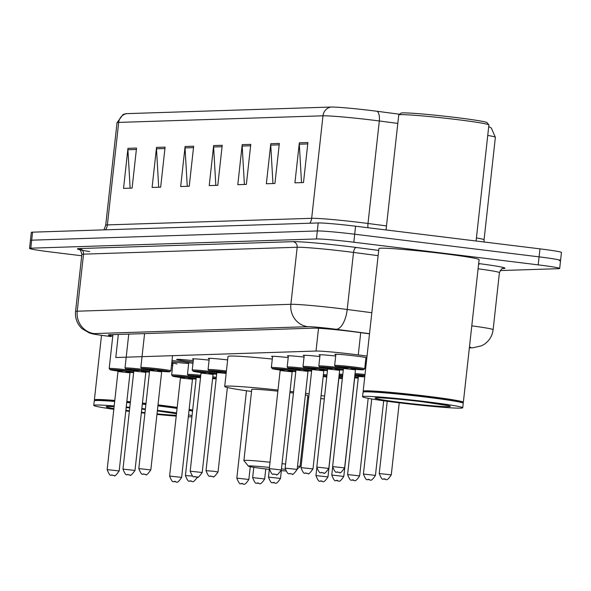 <?xml version="1.0" encoding="UTF-8"?>
<svg xmlns="http://www.w3.org/2000/svg" width="591" height="591" viewBox="0 0 591 591"><rect width="100%" height="100%" fill="white"/><g stroke="black" fill="none" stroke-linecap="round" stroke-linejoin="round"><path stroke-width="0.89" d="M171.759 362.948A16.127 0.672 6.3 0 1 177.027 364.034M172.853 364.034A16.127 0.672 6.3 0 1 171.656 363.945M172.025 360.576A16.127 0.672 6.3 0 1 181.393 361.611A16.127 0.672 6.3 0 1 192.851 363.524M188.677 363.517A16.127 0.672 6.3 0 1 172.254 361.906A16.127 0.672 6.3 0 1 171.885 361.855M193.124 361.973A16.127 0.672 6.3 0 1 188.078 361.389A16.127 0.672 6.3 0 1 176.62 359.476A16.127 0.672 6.3 0 1 193.272 360.636M335.836 354.711A16.127 0.672 6.3 0 1 334.861 354.364A16.127 0.672 6.3 0 1 355.464 355.989A16.127 0.672 6.3 0 1 366.856 357.828M366.841 357.961A16.127 0.672 6.3 0 1 365.895 358.028M367.048 356.085L358.264 354.932A30.237 1.263 -173.7 0 0 353.388 354.312A30.237 1.263 -173.7 0 0 316.015 351.047L115.792 357.518L118.333 334.447M171.486 365.43L172.683 365.57M366.383 362.113A16.127 0.672 6.3 0 1 365.674 361.832A16.127 0.672 6.3 0 1 366.427 361.714M365.304 363.369A16.127 0.672 6.3 0 1 366.228 363.472M320.012 355.221A16.127 0.672 6.3 0 1 319.037 354.873A16.127 0.672 6.3 0 1 335.695 356.033M304.188 355.73A16.127 0.672 6.3 0 1 303.213 355.39A16.127 0.672 6.3 0 1 319.871 356.543M288.364 356.24A16.127 0.672 6.3 0 1 287.389 355.9A16.127 0.672 6.3 0 1 304.04 357.06M272.54 356.75A16.127 0.672 6.3 0 1 271.565 356.41A16.127 0.672 6.3 0 1 288.216 357.57M209.244 358.796A16.127 0.672 6.3 0 1 208.268 358.456A16.127 0.672 6.3 0 1 227.638 359.926M193.42 359.306A16.127 0.672 6.3 0 1 192.444 358.966A16.127 0.672 6.3 0 1 209.096 360.126M369.501 333.819L355.834 332.024A30.237 1.263 -173.7 0 0 350.958 331.403A30.237 1.263 -173.7 0 0 313.585 328.145L109.638 334.728A30.237 1.263 -173.7 0 0 108.389 334.949A30.237 1.263 -173.7 0 0 112.77 336.102M81.713 255.77L51.04 252.002A30.237 1.263 6.3 0 1 29.55 248.405A30.237 1.263 6.3 0 1 30.798 248.183L316.436 238.963A30.237 1.263 6.3 0 1 353.817 242.221L538.194 264.864A30.237 1.263 6.3 0 1 559.684 268.462A30.237 1.263 6.3 0 1 558.436 268.683L500.149 270.567M29.55 248.405L30.437 240.397A30.237 1.263 6.3 0 1 31.678 240.175L317.323 230.955A30.237 1.263 6.3 0 1 354.696 234.213L539.081 256.863A30.237 1.263 6.3 0 1 560.563 260.454A30.237 1.263 6.3 0 1 559.322 260.675M126.673 113.642A10.077 9.663 88.2 0 0 118.695 122.403A40.321 1.692 -173.7 0 0 117.033 122.692L123.054 114.506L125.669 113.723A33.059 1.381 6.3 0 1 126.673 113.642L330.96 107.045A33.059 1.381 6.3 0 1 371.828 110.613A33.059 1.381 6.3 0 1 377.154 111.285L399.619 114.24M560.563 260.454L561.45 252.446A30.237 1.263 6.3 0 0 539.96 248.855L355.583 226.205A30.237 1.263 6.3 0 0 318.202 222.947L32.564 232.167A30.237 1.263 6.3 0 0 31.316 232.389L30.437 240.397A30.237 1.263 6.3 0 1 31.678 240.175L317.323 230.955A30.237 1.263 6.3 0 1 354.696 234.213L539.081 256.863A30.237 1.263 6.3 0 1 560.563 260.454L559.684 268.462M130.131 188.16L127.922 149.737A8.067 7.735 -91.8 0 1 127.959 148.334L123.541 188.374L132.103 188.101L136.528 148.06L127.959 148.334M158.698 187.244L156.482 148.821A8.067 7.735 -91.8 0 1 156.519 147.41L152.101 187.45L160.671 187.177L165.088 147.137L156.519 147.41M187.258 186.32L185.049 147.898A8.067 7.735 -91.8 0 1 185.086 146.494L180.669 186.534L189.238 186.254L193.656 146.213L185.086 146.494M301.513 182.626L299.305 144.204A8.067 7.735 -91.8 0 1 299.341 142.8L294.924 182.841L303.493 182.567L307.911 142.527L299.341 142.8M272.953 183.55L270.744 145.127A8.067 7.735 -91.8 0 1 270.781 143.724L266.356 183.764L274.926 183.483L279.351 143.45L270.781 143.724M244.386 184.473L242.177 146.051A8.067 7.735 -91.8 0 1 242.214 144.647L237.796 184.688L246.366 184.407L250.783 144.367L242.214 144.647M215.826 185.397L213.617 146.974A8.067 7.735 -91.8 0 1 213.647 145.571L209.229 185.611L217.798 185.33L222.216 145.29L213.647 145.571M488.72 126.577A33.059 1.381 6.3 0 1 488.905 126.644L491.291 127.981L495.376 137.282A40.321 1.692 -173.7 0 0 487.745 135.435M386.041 229.951L398.733 114.986A45.359 1.899 6.3 0 1 398.785 114.905L401.001 113.132A43.342 1.817 6.3 0 1 456.318 117.565A43.342 1.817 6.3 0 1 487.087 122.633L488.875 124.856A45.359 1.899 6.3 0 1 488.905 124.937L476.087 241.01M398.785 114.905A45.359 1.899 6.3 0 1 456.673 119.545A45.359 1.899 6.3 0 1 488.875 124.856M363.568 391.759L363.199 391.301A50.398 2.113 6.3 0 1 363.17 391.205A50.398 2.113 6.3 0 1 427.544 396.273A50.398 2.113 6.3 0 1 463.359 402.264A50.398 2.113 6.3 0 1 463.3 402.353L462.842 402.715M363.17 391.205L378.912 248.567A50.398 2.113 6.3 0 1 443.294 253.635A50.398 2.113 6.3 0 1 479.102 259.626L463.359 402.264M362.556 396.709L363.059 392.21A50.398 2.113 6.3 0 1 363.11 392.121L363.664 391.678A49.895 2.091 6.3 0 1 427.345 396.783A49.895 2.091 6.3 0 1 462.768 402.619L463.211 403.173A50.398 2.113 6.3 0 1 463.248 403.269L462.746 407.775A50.398 2.113 6.3 0 1 398.371 402.707A50.398 2.113 6.3 0 1 362.556 396.709A50.398 2.113 6.3 0 1 426.938 401.784A50.398 2.113 6.3 0 1 462.746 407.775M363.11 392.121A50.398 2.113 6.3 0 1 427.433 397.278A50.398 2.113 6.3 0 1 463.211 403.173M269.289 469.387A23.182 0.968 6.3 0 1 264.842 468.855A23.182 0.968 6.3 0 1 248.383 466.144A23.182 0.968 6.3 0 1 269.444 467.451M248.383 466.144L243.928 460.596A28.22 1.182 6.3 0 1 243.906 460.544A28.22 1.182 6.3 0 1 270.021 462.236M277.866 391.168A28.22 1.182 -173.7 0 0 251.751 389.469L243.906 460.544M251.537 391.456A55.436 2.32 6.3 0 1 224.706 386.484A55.436 2.32 6.3 0 1 277.992 390.038M290.011 391.397A55.436 2.32 6.3 0 1 293.564 391.826M224.706 386.484L228.023 356.454A55.436 2.32 6.3 0 1 272.288 359.055M297.546 465.974A28.22 1.182 6.3 0 1 300.014 466.735L307.859 395.667A28.22 1.182 -173.7 0 0 305.392 394.899M293.431 393.03A28.22 1.182 -173.7 0 0 289.885 392.572M305.562 393.34A55.436 2.32 6.3 0 1 309.115 393.82M321.09 395.571A55.436 2.32 6.3 0 1 324.622 396.147M324.326 398.851A55.436 2.32 6.3 0 1 320.75 398.644M308.679 397.743A55.436 2.32 6.3 0 1 307.638 397.654M282.04 463.64A28.22 1.182 6.3 0 1 285.586 464.105M300.014 466.735A28.22 1.182 6.3 0 1 299.984 466.787L297.214 468.995M281.456 468.87A23.182 0.968 6.3 0 1 285.158 469.38M285.675 470.983A23.182 0.968 6.3 0 1 281.22 470.613M94.782 400.439L94.412 399.981A50.398 2.113 6.3 0 1 94.383 399.885A50.398 2.113 6.3 0 1 114.794 400.432M126.843 401.488A50.398 2.113 6.3 0 1 130.404 401.828M142.438 403.069A50.398 2.113 6.3 0 1 145.992 403.461M158.011 404.865A50.398 2.113 6.3 0 1 158.757 404.953A50.398 2.113 6.3 0 1 177.189 407.413M113.812 409.312A50.398 2.113 6.3 0 1 93.77 405.389L94.272 400.89A50.398 2.113 6.3 0 1 94.324 400.801L94.878 400.358A49.895 2.091 6.3 0 1 114.735 400.964M126.784 402.013A49.895 2.091 6.3 0 1 130.352 402.353M142.379 403.594A49.895 2.091 6.3 0 1 145.94 403.985M157.952 405.389A49.895 2.091 6.3 0 1 158.558 405.463A49.895 2.091 6.3 0 1 177.13 407.945M94.324 400.801A50.398 2.113 6.3 0 1 114.684 401.437M126.733 402.486A50.398 2.113 6.3 0 1 130.293 402.833M142.328 404.074A50.398 2.113 6.3 0 1 145.881 404.466M157.9 405.862A50.398 2.113 6.3 0 1 158.647 405.958A50.398 2.113 6.3 0 1 177.078 408.418M129.355 411.358A50.398 2.113 6.3 0 1 125.802 410.915M93.77 405.389A50.398 2.113 6.3 0 1 114.181 405.943M126.238 406.992A50.398 2.113 6.3 0 1 129.798 407.332M141.833 408.573A50.398 2.113 6.3 0 1 145.386 408.965M157.398 410.368A50.398 2.113 6.3 0 1 158.152 410.464A50.398 2.113 6.3 0 1 176.583 412.917M188.536 414.882A50.398 2.113 6.3 0 1 192.053 415.65M191.92 416.818A50.398 2.113 6.3 0 1 188.322 416.803M176.229 416.108A50.398 2.113 6.3 0 1 156.955 414.417M144.921 413.161A50.398 2.113 6.3 0 1 141.367 412.769M189.031 410.383A50.398 2.113 6.3 0 1 192.548 411.144M189.083 409.925A49.895 2.091 6.3 0 1 192.592 410.73M189.142 409.378A50.398 2.113 6.3 0 1 192.659 410.147M360.724 332.667L358.264 354.932M318.527 328.278L316.015 351.047M369.523 333.671L336.043 329.276A20.16 0.842 -173.7 0 0 332.792 328.862A20.16 0.842 -173.7 0 0 307.874 326.69L94.22 333.59A20.16 0.842 -173.7 0 0 107.71 336.131A20.16 0.842 -173.7 0 0 111.13 336.538L111.042 336.545A20.16 2.209 -83.4 0 0 111.13 336.538M110.945 336.515A20.16 2.209 -83.4 0 0 111.042 336.545L107.466 336.116C89.241 333.686 92.927 333.841 89.477 333.006L82.179 328.788C77.185 324.09 74.983 318.335 75.559 311.501A40.321 1.692 6.3 0 1 77.222 311.206L290.883 304.306A40.321 1.692 6.3 0 1 340.719 308.657A40.321 1.692 6.3 0 1 347.213 309.485L353.514 252.423A40.321 1.692 -173.7 0 0 347.02 251.603A40.321 1.692 -173.7 0 0 297.177 247.252L83.523 254.152A40.321 1.692 -173.7 0 0 81.861 254.448C80.937 250.806 80.044 249.173 79.187 249.55M89.743 251.567A45.359 1.899 6.3 0 1 79.275 248.56L292.929 241.66A5.038 4.831 -91.8 0 1 297.177 247.252L290.883 304.306A20.16 19.333 88.2 0 0 307.874 326.69M292.929 241.66A45.359 1.899 6.3 0 1 349 246.55A45.359 1.899 6.3 0 1 356.307 247.481L378.713 250.421M478.673 263.556L480.062 263.741A45.359 1.899 6.3 0 1 503.111 268.536L502.734 268.543M538.194 264.864L539.96 248.855M353.817 242.221L355.583 226.205M316.436 238.963L318.202 222.947M30.798 248.183L32.564 232.167M471.795 325.855A40.321 1.692 6.3 0 1 493.123 329.712L499.417 272.658A40.321 1.692 -173.7 0 0 478.089 268.794M336.043 329.276A20.16 8.924 -82.5 0 0 347.213 309.485L371.835 312.72M378.129 255.659L353.514 252.423A5.038 2.231 97.5 0 1 356.307 247.481M94.22 333.59A20.16 19.333 88.2 0 1 77.222 311.206L83.523 254.152A5.038 4.831 -91.8 0 0 79.275 248.56M469.38 347.685L470.037 347.663A20.16 0.842 -173.7 0 0 469.453 347.043M478.533 264.812A5.038 2.231 97.5 0 1 480.062 263.741M470.037 347.663A20.16 19.333 88.2 0 0 472.903 347.796L481.621 345.787L484.273 344.287C489.363 340.734 492.318 335.873 493.123 329.712M105.494 229.818A10.077 9.663 88.2 0 0 107.377 224.905L311.671 218.308A40.321 1.692 6.3 0 1 361.507 222.652A40.321 1.692 6.3 0 1 368.001 223.479L386.484 225.91M103.95 229.862L105.715 225.201A40.321 1.692 6.3 0 1 107.377 224.905L118.695 122.403L322.989 115.806A10.077 9.663 -91.8 0 1 330.96 107.045M397.802 123.408L379.319 120.978A40.321 1.692 -173.7 0 0 372.825 120.15A40.321 1.692 -173.7 0 0 322.989 115.806L311.671 218.308A10.077 9.663 88.2 0 1 309.787 223.221M377.154 111.285A10.077 4.462 -82.5 0 1 379.319 120.978L368.001 223.479A10.077 4.462 97.5 0 0 367.957 227.727M476.427 237.944A40.321 1.692 6.3 0 1 484.066 239.791L484.066 241.985M213.617 146.974L222.061 146.701M242.177 146.051L250.628 145.778M270.744 145.127L279.188 144.854M299.305 144.204L307.756 143.931M185.049 147.898L193.501 147.624M156.482 148.821L164.933 148.548M127.922 149.737L136.373 149.471M401.91 402.589A37.905 1.588 6.3 0 1 376.541 397.809A37.905 1.588 6.3 0 1 423.392 401.895A37.905 1.588 6.3 0 1 448.768 406.674A37.905 1.588 6.3 0 1 401.91 402.589M129.414 410.804A37.905 1.588 6.3 0 1 125.868 410.339M113.893 408.588A37.905 1.588 6.3 0 1 114.107 406.66M126.171 407.561A37.905 1.588 6.3 0 1 129.739 407.886L126.171 407.568M141.774 409.098A37.905 1.588 6.3 0 1 145.327 409.489L141.774 409.105M157.339 410.915A37.905 1.588 6.3 0 1 176.495 413.722L157.339 410.922M176.317 415.31A37.905 1.588 6.3 0 1 157.014 413.87M144.98 412.644A37.905 1.588 6.3 0 1 141.426 412.245M353.965 367.011A15.122 0.635 6.3 0 1 364.706 368.806L363.302 369.796L355.642 369.353A14.11 0.591 -173.7 0 0 363.546 369.641A14.11 0.591 -173.7 0 0 353.566 368.016A14.11 0.591 -173.7 0 0 336.508 366.494A14.11 0.591 -173.7 0 0 343.378 368.001L335.799 366.76L334.646 365.489A15.122 0.635 6.3 0 1 353.965 367.011M342.943 367.513L351.564 368.082L356.166 368.976M343.445 368.481L332.615 466.58L344.634 467.909L355.464 369.811L343.445 368.481L342.883 367.484L347.582 368.215M337.786 472.261L338.362 472.239L337.786 472.261M320.063 354.755L318.822 365.999A15.122 0.635 6.3 0 1 338.141 367.521A15.122 0.635 6.3 0 1 343.437 368.223M339.818 369.863A14.11 0.591 -173.7 0 0 343.26 370.143L339.818 369.863M343.356 369.286A14.11 0.591 -173.7 0 0 337.742 368.525A14.11 0.591 -173.7 0 0 320.684 367.004A14.11 0.591 -173.7 0 0 327.554 368.511L319.975 367.27L318.822 365.999M327.119 368.023L335.74 368.592L340.342 369.486M327.621 368.998L316.791 467.089L328.81 468.419L339.64 370.321L327.621 368.998L327.059 368.001L331.758 368.725M321.962 472.77L322.531 472.756L321.962 472.77M304.239 355.265L302.998 366.509A15.122 0.635 6.3 0 1 322.309 368.03A15.122 0.635 6.3 0 1 327.613 368.732M323.994 370.372A14.11 0.591 -173.7 0 0 327.436 370.653L323.994 370.372M327.532 369.796A14.11 0.591 -173.7 0 0 321.918 369.043A14.11 0.591 -173.7 0 0 304.853 367.513A14.11 0.591 -173.7 0 0 311.73 369.02L304.151 367.787L302.998 366.509M311.294 368.54L319.916 369.102L324.518 369.996M311.797 369.508L300.967 467.607L312.986 468.929L323.816 370.83L311.797 369.508L311.235 368.511L315.934 369.235M306.138 473.28L306.707 473.265L306.138 473.28M288.415 355.775L287.174 367.018A15.122 0.635 6.3 0 1 306.485 368.54A15.122 0.635 6.3 0 1 311.789 369.242M311.612 371.17L308.162 370.889A14.11 0.591 -173.7 0 0 311.612 371.163M311.708 370.306A14.11 0.591 -173.7 0 0 306.094 369.552A14.11 0.591 -173.7 0 0 289.029 368.023A14.11 0.591 -173.7 0 0 295.906 369.53L288.327 368.296L287.174 367.018M295.47 369.05L304.092 369.619L308.694 370.505M295.973 370.018L285.143 468.116L297.162 469.446L307.992 371.347L295.973 370.018L295.411 369.02L300.102 369.744M290.314 473.79L290.883 473.775L290.314 473.79M272.591 356.284L271.35 367.528A15.122 0.635 6.3 0 1 290.661 369.05A15.122 0.635 6.3 0 1 295.965 369.759M292.346 371.399A14.11 0.591 -173.7 0 0 295.788 371.68L292.338 371.399M295.884 370.816A14.11 0.591 -173.7 0 0 290.27 370.062A14.11 0.591 -173.7 0 0 273.205 368.533A14.11 0.591 -173.7 0 0 280.082 370.04L272.503 368.806L271.35 367.528M279.646 369.56L288.268 370.129L292.87 371.015M280.149 370.527L269.319 468.626L281.338 469.956L292.168 371.857L280.149 370.527L279.587 369.53L284.278 370.254M274.49 474.307L275.059 474.285L274.49 474.307M216.35 371.606L226.264 372.337M226.154 373.386L216.853 372.574L216.284 371.576L220.982 372.3M213.743 471.278L218.042 471.995C214.836 476.442 213.159 477.934 213.011 476.494L211.127 476.346C210.197 474.521 209.768 480.224 206.023 470.672L213.743 471.278M211.194 476.346L211.763 476.331L211.194 476.346M209.295 358.331L208.054 369.574A15.122 0.635 6.3 0 1 226.412 370.978M226.301 372.027A14.11 0.591 -173.7 0 0 209.79 370.579A14.11 0.591 -173.7 0 0 216.779 372.086L209.207 370.853L208.054 369.574M193.471 358.84L192.23 370.084A15.122 0.635 6.3 0 1 211.541 371.606A15.122 0.635 6.3 0 1 216.845 372.308M216.668 374.236L213.218 373.955A14.11 0.591 -173.7 0 0 216.668 374.229M216.764 373.372A14.11 0.591 -173.7 0 0 211.142 372.618A14.11 0.591 -173.7 0 0 194.084 371.089A14.11 0.591 -173.7 0 0 200.955 372.596L193.383 371.362L192.23 370.084M200.526 372.116L209.148 372.685L213.75 373.571M201.021 373.084L190.191 471.182L202.218 472.512L213.048 374.413L201.021 373.084L200.46 372.086L205.158 372.81M195.37 476.856L195.939 476.841L195.37 476.856M160.154 369.02A15.122 0.635 6.3 0 1 170.895 370.816L169.491 371.813L161.831 371.37A14.11 0.591 -173.7 0 0 169.735 371.658A14.11 0.591 -173.7 0 0 159.755 370.032A14.11 0.591 -173.7 0 0 142.697 368.503A14.11 0.591 -173.7 0 0 149.567 370.01L141.988 368.777L140.835 367.499A15.122 0.635 6.3 0 1 160.154 369.02M149.131 369.53L157.753 370.099L162.355 370.985M149.634 370.498L138.804 468.597L150.823 469.926L161.653 371.828L149.634 370.498L149.072 369.501L153.771 370.225M143.975 474.27L144.551 474.255L143.975 474.27M128.757 334.107L125.011 368.008A15.122 0.635 6.3 0 1 144.33 369.53A15.122 0.635 6.3 0 1 149.626 370.239M146.007 371.879A14.11 0.591 -173.7 0 0 149.449 372.16L146.007 371.879M149.545 371.296A14.11 0.591 -173.7 0 0 143.931 370.542A14.11 0.591 -173.7 0 0 126.873 369.013A14.11 0.591 -173.7 0 0 133.743 370.52L126.164 369.286L125.011 368.008M133.307 370.04L141.929 370.609L146.531 371.503M133.81 371.008L122.98 469.106L134.999 470.436L145.829 372.337L133.81 371.008L133.248 370.01L137.947 370.734M128.151 474.787L128.72 474.765L128.151 474.787M112.933 334.624L109.187 368.525A15.122 0.635 6.3 0 1 128.498 370.04A15.122 0.635 6.3 0 1 133.802 370.749M130.183 372.389A14.11 0.591 -173.7 0 0 133.625 372.67L130.183 372.389M133.721 371.805A14.11 0.591 -173.7 0 0 128.107 371.052A14.11 0.591 -173.7 0 0 111.042 369.523A14.11 0.591 -173.7 0 0 117.919 371.037L110.34 369.796L109.187 368.525M117.483 370.55L126.105 371.118L130.707 372.012M117.986 371.517L107.156 469.616L119.175 470.946L130.005 372.847L117.986 371.517L117.424 370.52L122.123 371.244M112.327 475.297L112.896 475.275L112.327 475.297M391.272 474.861C385.568 483.674 385.768 477.506 384.357 479.212C383.426 477.388 382.99 483.091 379.245 473.539L391.272 474.861L399.228 402.811M384.992 479.198L384.423 479.212L384.992 479.198M375.448 475.378C369.744 484.184 369.944 478.016 368.533 479.722C367.602 477.897 367.166 483.601 363.421 474.048L375.448 475.378L383.685 400.779M369.168 479.707L368.599 479.722L369.168 479.707M355.051 373.571A15.122 0.635 6.3 0 1 365.009 374.524M364.891 375.566A14.11 0.591 -173.7 0 0 354.932 374.628M354.844 375.484A14.11 0.591 -173.7 0 0 358.36 375.972L354.844 375.484M359.624 475.888C353.92 484.694 354.12 478.525 352.709 480.232C351.778 478.407 351.342 484.11 347.597 474.558L359.624 475.888L368.186 398.319M353.344 480.217L352.775 480.239L353.344 480.217M364.743 376.903L358.427 376.46L357.865 375.462L362.564 376.186M357.932 375.492L364.861 375.861M339.227 374.081A15.122 0.635 6.3 0 1 342.795 374.384M342.677 375.433A14.11 0.591 -173.7 0 0 339.108 375.145M342.536 376.489L339.02 375.994A14.11 0.591 -173.7 0 0 342.536 376.482M354.659 377.132L355.324 377.464M354.622 377.442L355.39 377.45L354.534 378.24M343.799 476.398C338.096 485.204 338.296 479.035 336.885 480.742C335.954 478.917 335.518 484.62 331.773 475.068L343.799 476.398L354.63 378.299M337.52 480.727L336.951 480.749L337.52 480.727M354.814 375.706A15.122 0.635 6.3 0 1 358.427 376.201M342.1 376.002L342.632 375.817M354.799 377.841A14.11 0.591 -173.7 0 0 358.249 378.122L354.799 377.841M358.338 377.257A14.11 0.591 -173.7 0 0 354.703 376.755M323.403 374.598A15.122 0.635 6.3 0 1 326.971 374.893M326.853 375.942A14.11 0.591 -173.7 0 0 323.284 375.654M323.196 376.504A14.11 0.591 -173.7 0 0 326.712 376.999L323.196 376.504M338.835 377.642L339.5 377.974M338.798 377.952L339.566 377.959L338.709 378.757M327.975 476.907C322.272 485.713 322.472 479.545 321.061 481.259C320.13 479.427 319.694 485.137 315.949 475.578L327.975 476.907L338.806 378.809M321.696 481.237L321.12 481.259L321.696 481.237M338.99 376.216A15.122 0.635 6.3 0 1 342.536 376.703M326.276 376.511L326.808 376.327M338.975 378.351A14.11 0.591 -173.7 0 0 342.322 378.624L338.975 378.351M342.418 377.76A14.11 0.591 -173.7 0 0 338.879 377.265M280.496 478.444C274.8 487.25 275 481.081 273.589 482.788C272.65 480.963 272.222 486.666 268.477 477.114L280.496 478.444L281.36 470.621M274.224 482.773L273.648 482.788L274.224 482.773M264.672 478.954C258.976 487.76 259.176 481.591 257.765 483.298C256.826 481.473 256.398 487.176 252.653 477.624L264.672 478.954L265.78 468.973M258.4 483.283L257.824 483.305L258.4 483.283M248.848 479.464C243.152 488.269 243.352 482.101 241.941 483.807C241.002 481.983 240.574 487.686 236.828 478.134L248.848 479.464L250.259 466.698M242.576 483.793L242 483.815L242.576 483.793M200.667 376.334A14.11 0.591 -173.7 0 0 188.559 375.492A14.11 0.591 -173.7 0 0 196.197 376.969L188.625 375.728L187.473 374.458A15.122 0.635 6.3 0 1 200.777 375.292M197.46 476.878C191.757 485.684 191.957 479.515 190.546 481.222C189.615 479.397 189.179 485.1 185.434 475.548L192.681 476.102M191.181 481.207L190.612 481.229L191.181 481.207M200.519 377.679L196.264 377.45L195.702 376.452L200.401 377.176M212.782 376.785A15.122 0.635 6.3 0 1 216.321 377.383M195.769 376.482L200.63 376.637M212.583 378.646A14.11 0.591 -173.7 0 0 216.166 378.742L212.583 378.646M216.188 378.528A14.11 0.591 -173.7 0 0 212.671 377.841M196.175 378.255A14.11 0.591 -173.7 0 0 190.561 377.494A14.11 0.591 -173.7 0 0 173.503 375.972A14.11 0.591 -173.7 0 0 180.373 377.479L172.801 376.238L171.649 374.967A15.122 0.635 6.3 0 1 190.959 376.489A15.122 0.635 6.3 0 1 196.264 377.191M179.945 376.992L188.566 377.56L193.168 378.454M188.256 378.1L193.227 378.439L192.467 379.289L180.44 377.967L179.878 376.969L184.577 377.693M181.636 477.388C175.933 486.194 176.133 480.025 174.722 481.739C173.791 479.907 173.355 485.617 169.61 476.058L181.636 477.388L192.467 379.289M175.357 481.724L174.788 481.739L175.357 481.724M192.636 378.831A14.11 0.591 -173.7 0 0 196.086 379.112L192.636 378.831M75.559 311.501L81.861 254.448M499.417 272.658C501.116 269.304 502.335 267.908 503.096 268.454L502.394 268.499M469.357 347.907L472.903 347.796M117.033 122.692L105.715 225.201M495.376 137.282L484.066 239.791M377.088 397.795L376.755 397.869C378.004 397.388 403.136 399.309 423.333 401.895L448.333 405.662M94.383 399.885L101.504 335.341M108.301 406.475L114.1 406.674M344.634 467.909C341.435 472.349 339.759 473.849 339.611 472.401L337.727 472.261C336.789 470.429 336.36 476.139 332.615 466.58M364.706 368.806L365.947 357.562M334.646 365.489L335.887 354.245M351.253 368.621L356.233 368.961L355.464 369.811M328.81 468.419C325.611 472.859 323.934 474.359 323.787 472.918L321.903 472.77C320.965 470.946 320.536 476.649 316.791 467.089M335.429 369.131L340.409 369.471L339.64 370.321M312.986 468.929C309.787 473.376 308.11 474.868 307.963 473.428L306.079 473.28C305.141 471.455 304.712 477.159 300.967 467.607M319.605 369.641L324.585 369.981L323.816 370.83M297.162 469.446C293.956 473.886 292.286 475.386 292.139 473.938L290.255 473.79C289.317 471.965 288.888 477.668 285.143 468.116M303.781 370.151L308.761 370.491L307.992 371.347M281.338 469.956C278.132 474.396 276.462 475.895 276.315 474.447L274.431 474.3C273.493 472.475 273.064 478.178 269.319 468.626M287.957 370.668L292.937 371.008L292.168 371.857M218.042 471.995L227.372 387.504M206.023 470.672L216.853 372.574M224.661 372.707L226.205 372.855M202.218 472.512C199.012 476.952 197.335 478.451 197.187 477.003L195.303 476.856C194.373 475.031 193.937 480.734 190.191 471.182M208.837 373.216L213.816 373.556L213.048 374.413M150.823 469.926C147.624 474.366 145.947 475.866 145.8 474.418L143.916 474.27C142.978 472.445 142.549 478.149 138.804 468.597M170.895 370.816L172.565 355.679M140.835 367.499L144.581 333.597M157.442 370.631L162.422 370.978L161.653 371.828M134.999 470.436C131.8 474.876 130.123 476.376 129.976 474.928L128.092 474.78C127.154 472.955 126.725 478.658 122.98 469.106M141.618 371.148L146.598 371.488L145.829 372.337M119.175 470.946C115.976 475.386 114.299 476.885 114.152 475.437L112.268 475.29C111.33 473.465 110.901 479.168 107.156 469.616M125.794 371.658L130.774 371.998L130.005 372.847M379.245 473.539L387.223 401.267M363.421 474.048L371.717 398.955M347.597 474.558L358.427 376.46M331.773 475.068L332.6 467.57M342.603 376.969L342.041 375.972L342.603 376.098M315.949 475.578L316.776 468.079M326.779 377.479L326.217 376.482L326.779 376.615M268.477 477.114L269.304 469.609M252.653 477.624L253.79 467.333M236.828 478.134L246.477 390.754M185.434 475.548L196.264 377.45M187.473 374.458L188.78 362.623M169.61 476.058L180.44 377.967M171.649 374.967L172.956 363.133"/></g></svg>

